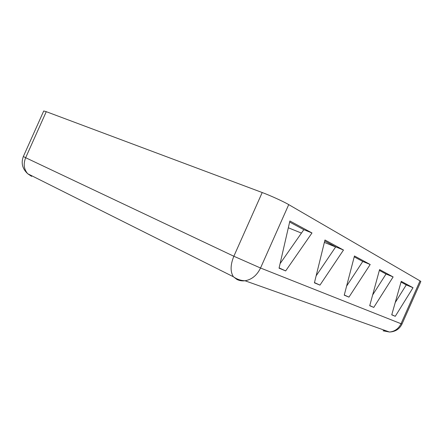 <?xml version="1.0" encoding="UTF-8"?>
<svg xmlns="http://www.w3.org/2000/svg" width="443" height="443" viewBox="0 0 443 443"><rect width="100%" height="100%" fill="white"/><g stroke="black" fill="none" stroke-linecap="round" stroke-linejoin="round"><path stroke-width="0.66" d="M288.321 227.774L301.434 233.101M324.37 242.41L335.628 246.984M285.669 270.917L279.051 268.176L289.883 220.979L311.988 232.957L285.669 270.917L279.112 267.899M280.092 263.629L303.82 229.684L311.988 232.957M303.82 229.684L289.633 222.043M319.962 285.12L314.419 282.828L324.963 239.99L343.491 250.029L319.962 285.12L314.475 282.601M316.141 275.823L335.705 246.873L343.491 250.029M335.705 246.873L324.725 240.953M348.951 297.126L344.239 295.176L354.45 255.971L370.198 264.504L348.951 297.126L344.283 294.994M346.592 286.123L362.778 261.464L370.198 264.504M362.778 261.464L354.217 256.851M373.776 307.409L369.717 305.725L379.573 269.588L393.124 276.93L373.776 307.409L369.755 305.576M372.657 294.938L386.047 274.007L393.124 276.93M386.047 274.007L379.352 270.396M395.267 316.313L391.739 314.851L401.242 281.327L413.026 287.717L395.267 316.313L391.773 314.718M395.217 302.569L406.27 284.904L413.026 287.717M406.27 284.904L401.026 282.08M46.26 111.675L262.206 192.533L233.849 256.248C230.354 264.859 230.205 271.692 233.389 276.759L236.927 279.45C239.419 280.685 242.116 281.122 245.012 280.768C251.801 279.588 256.973 275.336 260.528 268.015L233.849 256.248L25.661 157.714L46.26 111.675L43.724 110.977L23.346 156.517C20.91 163.03 22.366 168.772 27.721 173.745C23.9 169.315 23.213 163.971 25.661 157.714L23.346 156.517M288.725 204.622L420.025 280.873L401.009 323.767C398.589 328.706 394.752 331.464 389.502 332.029C395.322 331.757 399.475 329.11 401.967 324.093L260.528 268.015L288.725 204.622C283.47 201.526 270.49 195.607 262.206 192.533M401.967 324.093L420.85 281.499L420.025 280.873M385.427 330.583L383.084 330.81L389.502 332.029L245.012 280.768C240.748 280.585 236.878 279.245 233.389 276.759L27.721 173.745L31.619 176.369L29.664 174.719"/></g></svg>
